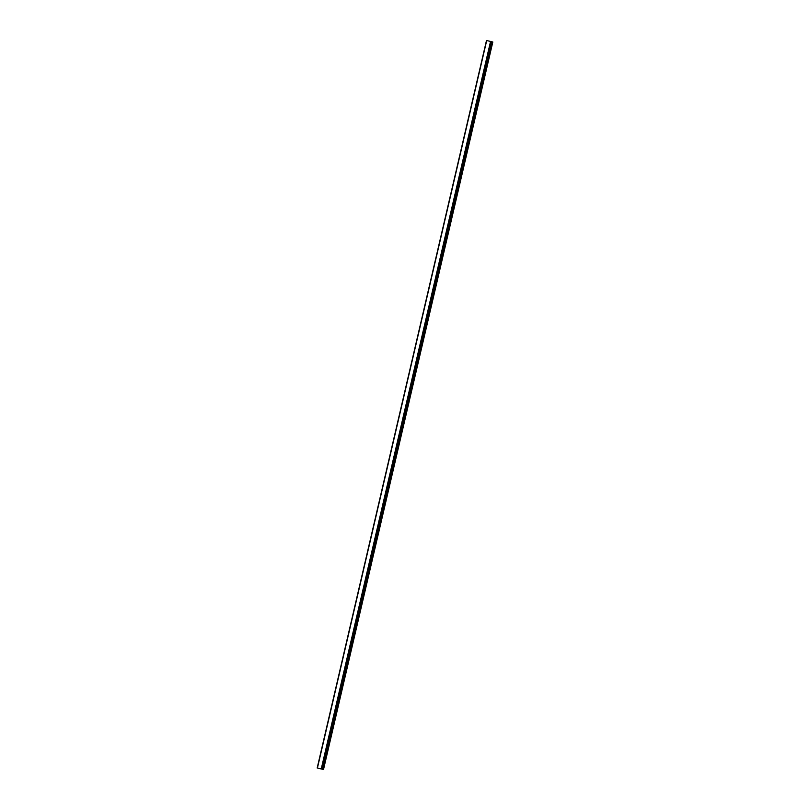 <?xml version="1.0" encoding="UTF-8"?>
<svg xmlns="http://www.w3.org/2000/svg" width="810" height="810" viewBox="0 0 810 810"><rect width="100%" height="100%" fill="white"/><g stroke="black" fill="none" stroke-linecap="round" stroke-linejoin="round"><path stroke-width="1.21" d="M317.196 768.001L323.514 769.5L317.196 768.001L486.486 40.5L317.186 768.001M491.073 41.563L321.772 769.065L491.073 41.563L486.486 40.5M492.814 41.998L323.514 769.5L492.814 41.998L491.062 41.593M486.699 40.551L317.409 768.052M490.556 41.442L321.256 768.943M490.87 41.523L321.58 769.014M491.69 41.735L322.4 769.237M492.237 41.867L322.947 769.368M492.612 41.948L323.322 769.449"/></g></svg>
